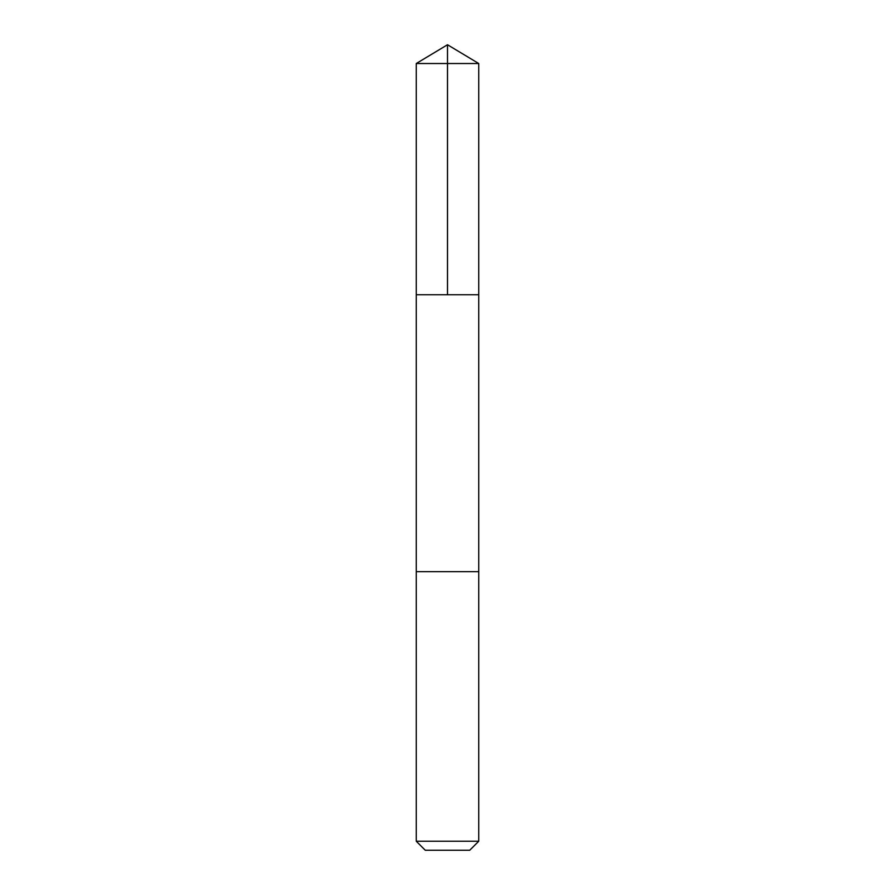 <?xml version="1.0" encoding="UTF-8"?>
<svg xmlns="http://www.w3.org/2000/svg" width="895" height="895" viewBox="0 0 895 895"><rect width="100%" height="100%" fill="white"/><g stroke="black" fill="none" stroke-linecap="round" stroke-linejoin="round"><path stroke-width="1.34" d="M416.253 294.757L478.747 294.757L478.747 63.523L416.253 63.523L416.253 294.757L478.747 294.757L478.747 571.659L416.253 571.659L416.253 294.757M417.473 571.659L416.253 571.659L416.253 841.233L478.747 841.233L478.747 571.659L417.473 571.659M478.747 841.233L469.73 850.25L425.27 850.25L416.253 841.233M447.5 294.757L447.5 44.75L416.253 63.523M447.5 44.75L478.747 63.523"/></g></svg>
